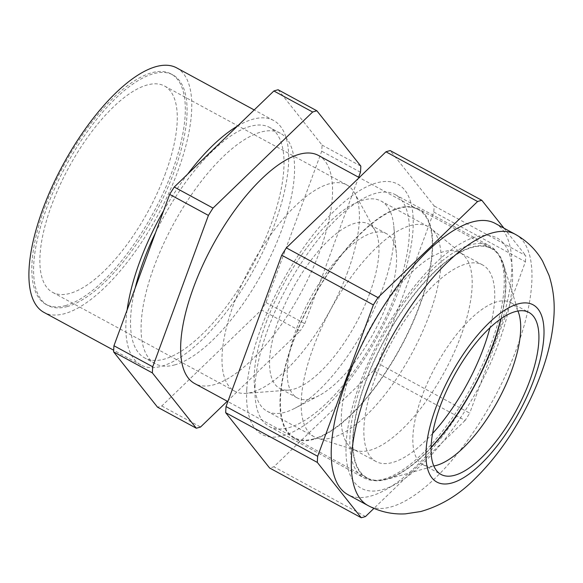 <?xml version="1.0" encoding="UTF-8"?>
<svg xmlns="http://www.w3.org/2000/svg" width="583" height="583" viewBox="0 0 583 583"><rect width="100%" height="100%" fill="white"/><g stroke="black" fill="none" stroke-linecap="round" stroke-linejoin="round"><path stroke-width="0.44" stroke-dasharray="2.92 2.19" d="M165.594 173.005A117.365 45.314 -61.5 0 1 52.594 292.353A117.365 45.314 -61.5 0 1 51.552 205.376A117.365 45.314 -61.5 0 1 164.552 86.029A117.365 45.314 -61.5 0 1 165.594 173.005M347.716 271.831A117.365 45.314 -61.5 0 1 245.997 393.343A117.365 45.314 -61.5 0 1 234.716 391.178A117.365 45.314 -61.5 0 1 233.674 304.202A117.365 45.314 -61.5 0 1 346.674 184.855A117.365 45.314 -61.5 0 1 354.639 193.133A117.365 45.314 -61.5 0 1 347.716 271.831M369.673 293.344A93.462 36.08 -61.5 0 1 288.68 390.107A93.462 36.08 -61.5 0 1 279.694 388.38A93.462 36.08 -61.5 0 1 278.863 319.127A93.462 36.08 -61.5 0 1 368.842 224.091A93.462 36.08 -61.5 0 1 375.19 230.686A93.462 36.08 -61.5 0 1 369.673 293.344M387.294 302.905A93.462 36.08 -61.5 0 1 319.076 395.58A93.462 36.08 -61.5 0 1 297.315 397.941A93.462 36.08 -61.5 0 1 296.485 328.688A93.462 36.08 -61.5 0 1 386.463 233.652A93.462 36.08 -61.5 0 1 396.345 253.182A93.462 36.08 -61.5 0 1 387.294 302.905M266.067 322.654A119.544 46.152 -61.5 0 1 381.165 201.099A119.544 46.152 -61.5 0 1 393.795 226.08A119.544 46.152 -61.5 0 1 382.222 289.685A119.544 46.152 -61.5 0 1 294.962 408.217A119.544 46.152 -61.5 0 1 267.131 411.241A119.544 46.152 -61.5 0 1 266.067 322.654M429.241 315.192A119.544 46.152 -61.5 0 1 317.298 438.088A119.544 46.152 -61.5 0 1 314.15 436.754A119.544 46.152 -61.5 0 1 313.086 348.168A119.544 46.152 -61.5 0 1 428.177 226.612A119.544 46.152 -61.5 0 1 431.019 228.521A119.544 46.152 -61.5 0 1 429.241 315.192M461.058 335.568A111.805 43.164 -61.5 0 1 356.366 450.506A111.805 43.164 -61.5 0 1 353.415 449.26A111.805 43.164 -61.5 0 1 352.424 366.408A111.805 43.164 -61.5 0 1 460.067 252.716A111.805 43.164 -61.5 0 1 462.72 254.509A111.805 43.164 -61.5 0 1 461.058 335.568M432.608 433.431A111.805 43.164 -61.5 0 1 375.977 461.496A111.805 43.164 -61.5 0 1 374.978 378.651A111.805 43.164 -61.5 0 1 482.622 264.959A111.805 43.164 -61.5 0 1 489.96 327.741M67.533 306.483A131.102 50.619 -61.5 0 1 47.806 305.375A131.102 50.619 -61.5 0 1 55.349 187.063A131.102 50.619 -61.5 0 1 153.14 73.808A131.102 50.619 -61.5 0 1 172.859 74.915A131.102 50.619 -61.5 0 1 165.317 193.228A131.102 50.619 -61.5 0 1 67.533 306.483M65.77 305.528A131.102 50.619 -61.5 0 1 46.042 304.421A131.102 50.619 -61.5 0 1 53.585 186.108A131.102 50.619 -61.5 0 1 151.376 72.853A131.102 50.619 -61.5 0 1 171.103 73.961A131.102 50.619 -61.5 0 1 163.553 192.273A131.102 50.619 -61.5 0 1 65.77 305.528M237.456 126.088A139.104 53.709 -61.5 0 1 252.672 119.304A139.104 53.709 -61.5 0 1 273.602 120.477A139.104 53.709 -61.5 0 1 265.593 246.011A139.104 53.709 -61.5 0 1 161.841 366.175A139.104 53.709 -61.5 0 1 140.911 365.002A139.104 53.709 -61.5 0 1 127.109 309.988M163.67 210.616A139.104 53.709 -61.5 0 1 187.602 174.171M176.678 67.883A139.104 53.709 -61.5 0 1 168.669 193.418A139.104 53.709 -61.5 0 1 64.917 313.581A139.104 53.709 -61.5 0 1 43.987 312.408M175.024 364.812A131.102 50.619 -61.5 0 1 155.304 363.712A131.102 50.619 -61.5 0 1 162.846 245.399A131.102 50.619 -61.5 0 1 260.63 132.144A131.102 50.619 -61.5 0 1 280.357 133.245A131.102 50.619 -61.5 0 1 272.815 251.557A131.102 50.619 -61.5 0 1 175.024 364.812M155.574 232.617A131.102 50.619 -61.5 0 1 250.063 126.402A131.102 50.619 -61.5 0 1 269.783 127.509A131.102 50.619 -61.5 0 1 262.241 245.822A131.102 50.619 -61.5 0 1 164.45 359.077A131.102 50.619 -61.5 0 1 144.73 357.969A131.102 50.619 -61.5 0 1 135.205 287.98M313.975 438.78A129.761 50.094 -61.5 0 1 294.451 437.687A129.761 50.094 -61.5 0 1 301.921 320.592A129.761 50.094 -61.5 0 1 398.706 208.495A129.761 50.094 -61.5 0 1 418.23 209.589A129.761 50.094 -61.5 0 1 410.76 326.691A129.761 50.094 -61.5 0 1 313.975 438.78M318.486 155.464A129.761 50.094 -61.5 0 1 311.016 272.567A129.761 50.094 -61.5 0 1 214.238 384.656A129.761 50.094 -61.5 0 1 194.715 383.563M431.077 447.372A130.41 50.349 -61.5 0 1 386.718 478.949A130.41 50.349 -61.5 0 1 367.101 477.849A130.41 50.349 -61.5 0 1 374.607 360.163A130.41 50.349 -61.5 0 1 471.873 247.505A130.41 50.349 -61.5 0 1 491.498 248.606A130.41 50.349 -61.5 0 1 500.812 318.857M313.763 439.363A130.41 50.349 -61.5 0 1 294.145 438.263A130.41 50.349 -61.5 0 1 301.651 320.577A130.41 50.349 -61.5 0 1 398.918 207.92A130.41 50.349 -61.5 0 1 418.543 209.02A130.41 50.349 -61.5 0 1 411.037 326.706A130.41 50.349 -61.5 0 1 313.763 439.363M278.127 89.767L322.056 145.08A178.223 68.809 -61.5 0 1 321.707 151.208L266.008 302.584A178.223 68.809 -61.5 0 1 261.41 309.916L161.79 405.979A178.223 68.809 -61.5 0 1 159.64 406.628A178.223 68.809 -61.5 0 1 157.534 407.182M161.79 405.979L200.552 427.018M227.29 401.242L300.179 330.955L261.41 309.916M266.008 302.584L304.778 323.616A178.223 68.809 -61.5 0 1 300.179 330.955M304.778 323.616L358.632 177.254M360.476 172.247L321.707 151.208M322.056 145.08L360.826 166.119M246.769 389.466A142.361 54.962 118.5 0 0 324.235 408.88A142.361 54.962 118.5 0 0 413.048 229.126A142.361 54.962 118.5 0 0 335.575 209.712A142.361 54.962 118.5 0 0 246.769 389.466M255.128 384.816A131.933 50.94 118.5 0 0 269.251 426.486A131.933 50.94 118.5 0 0 353.16 372.428A131.933 50.94 118.5 0 0 409.222 236.232A131.933 50.94 118.5 0 0 395.099 194.569A131.933 50.94 118.5 0 0 311.191 248.62A131.933 50.94 118.5 0 0 255.128 384.816M349.982 436.288A131.933 50.94 118.5 0 0 364.105 477.958A131.933 50.94 118.5 0 0 448.014 423.899A131.933 50.94 118.5 0 0 504.076 287.703A131.933 50.94 118.5 0 0 489.953 246.041A131.933 50.94 118.5 0 0 406.052 300.099A131.933 50.94 118.5 0 0 349.982 436.288M346.156 443.393A142.361 54.962 118.5 0 0 423.63 462.815A142.361 54.962 118.5 0 0 512.435 283.061A142.361 54.962 118.5 0 0 434.969 263.64A142.361 54.962 118.5 0 0 346.156 443.393M501.103 318.653A130.935 50.553 118.5 0 0 505.76 289.496A130.935 50.553 118.5 0 0 503.369 263.946A130.935 50.553 118.5 0 0 421.975 284.89A130.935 50.553 118.5 0 0 352.839 436.959A130.935 50.553 118.5 0 0 386.434 479.445A130.935 50.553 118.5 0 0 431.07 447.722M517.923 311.016A92.158 35.578 118.5 0 0 510.715 302.562A92.158 35.578 118.5 0 0 452.109 340.319A92.158 35.578 118.5 0 0 412.946 435.457A92.158 35.578 118.5 0 0 422.813 464.556A92.158 35.578 118.5 0 0 433.825 465.992M495.142 223.384A154.32 59.583 -61.5 0 1 500.367 326.669A154.32 59.583 -61.5 0 1 415.395 466.968A154.32 59.583 -61.5 0 1 347.942 494.654M378.09 363.398A178.223 68.809 118.5 0 1 373.484 370.737L465.125 420.46A178.223 68.809 118.5 0 0 469.723 413.128L378.09 363.398L433.781 212.03A178.223 68.809 118.5 0 0 434.131 205.901L390.209 150.589M433.781 212.03L525.421 261.752L469.723 413.128M525.421 261.752A178.223 68.809 118.5 0 0 525.771 255.624L434.131 205.901M503.967 228.172L525.771 255.624M465.125 420.46L373.922 508.398M373.484 370.737L273.864 466.794A178.223 68.809 118.5 0 1 269.608 468.003M365.505 516.523L273.864 466.794M515.234 234.286A154.32 59.583 -61.5 0 1 520.459 337.572A154.32 59.583 -61.5 0 1 435.486 477.871A154.32 59.583 -61.5 0 1 368.033 505.556M234.716 391.178L52.594 292.353M288.68 390.107L245.997 393.343M297.315 397.941L279.694 388.38M396.345 253.182L393.795 226.08M314.15 436.754L267.131 411.241M356.366 450.506L317.298 438.088M375.977 461.496L353.415 449.26M47.806 305.375L46.042 304.421M140.911 365.002L113.678 350.223M155.304 363.712L144.73 357.969M294.451 437.687L227.873 401.556M367.101 477.849L294.145 438.263M491.498 248.606L418.543 209.02M418.23 209.589L359.223 177.575M280.357 133.245L269.783 127.509M273.602 120.477L254.203 109.947M172.859 74.915L171.103 73.961M482.622 264.959L460.067 252.716M462.72 254.509L431.019 228.521M428.177 226.612L381.165 201.099M319.076 395.58L294.962 408.217M386.463 233.652L368.842 224.091M375.19 230.686L354.639 193.133M346.674 184.855L164.552 86.029M269.251 426.486L364.105 477.958M436.594 465.358L386.434 479.445M422.813 464.556L441.032 474.445M510.715 302.562L528.941 312.444M518.899 313.676L503.369 263.946M395.099 194.569L489.953 246.041"/><path stroke-width="0.87" d="M489.96 327.741A111.805 43.164 -61.5 0 1 483.62 347.811A111.805 43.164 -61.5 0 1 432.608 433.431M127.109 309.988A139.104 53.709 -61.5 0 1 163.67 210.616M187.602 174.171A139.104 53.709 -61.5 0 1 237.456 126.088M113.678 350.223L43.987 312.408A139.104 53.709 -61.5 0 1 51.996 186.881A139.104 53.709 -61.5 0 1 155.748 66.71A139.104 53.709 -61.5 0 1 176.678 67.883L254.203 109.947M135.205 287.98A131.102 50.619 -61.5 0 1 155.574 232.617M227.873 401.556L194.715 383.563A129.761 50.094 -61.5 0 1 202.177 266.467A129.761 50.094 -61.5 0 1 298.962 154.371A129.761 50.094 -61.5 0 1 318.486 155.464L359.223 177.575M227.29 401.242L200.552 427.018A178.223 68.809 -61.5 0 1 198.409 427.667A178.223 68.809 -61.5 0 1 196.303 428.221L157.534 407.182L113.605 351.87L152.374 372.909L196.303 428.221M358.632 177.254L360.476 172.247A178.223 68.809 -61.5 0 0 360.826 166.119L316.897 110.806L278.127 89.767A178.223 68.809 -61.5 0 0 273.872 90.977L312.641 112.016A178.223 68.809 -61.5 0 1 316.897 110.806M312.641 112.016L213.021 208.08L174.251 187.041L273.872 90.977M208.415 215.411L152.724 366.787L113.955 345.748L169.646 194.372L208.415 215.411A178.223 68.809 -61.5 0 1 213.021 208.08M152.374 372.909A178.223 68.809 -61.5 0 1 152.724 366.787M113.605 351.87A178.223 68.809 -61.5 0 1 113.955 345.748M169.646 194.372A178.223 68.809 -61.5 0 1 174.251 187.041M500.812 318.857A130.41 50.349 -61.5 0 1 431.077 447.372M431.07 447.722A130.935 50.553 118.5 0 0 501.103 318.653M433.825 465.992A92.158 35.578 118.5 0 0 436.594 465.358A92.158 35.578 118.5 0 0 490.449 413.515A92.158 35.578 118.5 0 0 520.583 331.661A92.158 35.578 118.5 0 0 518.899 313.676A92.158 35.578 118.5 0 0 517.923 311.016M431.165 445.339A92.158 35.578 118.5 0 0 441.032 474.445A92.158 35.578 118.5 0 0 499.638 436.689A92.158 35.578 118.5 0 0 538.801 341.551A92.158 35.578 118.5 0 0 528.941 312.444A92.158 35.578 118.5 0 0 470.328 350.208A92.158 35.578 118.5 0 0 431.165 445.339M368.033 505.556L347.942 494.654A154.32 59.583 -61.5 0 1 342.724 391.375A154.32 59.583 -61.5 0 1 427.689 251.069A154.32 59.583 -61.5 0 1 495.142 223.384L515.234 234.286A154.32 59.583 -61.5 0 0 447.78 261.971A154.32 59.583 -61.5 0 0 362.808 402.277A154.32 59.583 -61.5 0 0 368.033 505.556C379.941 511.823 392.425 514.585 405.476 513.856L420.846 511.51C440.996 505.716 458.952 494.872 474.73 478.956C493.138 460.934 509.28 439.101 523.148 413.449C530.661 399.537 536.943 385.436 542.001 371.167C548.669 352.511 552.611 334.518 553.85 317.174C554.98 302.861 553.376 288.942 549.04 275.416L542.62 261.191C536.12 249.83 526.988 240.866 515.234 234.286M226.029 406.562L317.669 456.292A178.223 68.809 118.5 0 0 317.32 462.414L361.249 517.726L269.608 468.003L225.687 412.691A178.223 68.809 118.5 0 1 226.029 406.562L281.727 255.194A178.223 68.809 118.5 0 1 286.333 247.855L385.953 151.799A178.223 68.809 118.5 0 1 390.209 150.589L481.842 200.312L503.967 228.172M481.842 200.312A178.223 68.809 118.5 0 0 477.586 201.521L385.953 151.799M286.333 247.855L377.966 297.585L477.586 201.521M377.966 297.585A178.223 68.809 118.5 0 0 373.36 304.916L281.727 255.194M317.669 456.292L373.36 304.916M361.249 517.726A178.223 68.809 118.5 0 0 365.505 516.523L373.922 508.398M317.32 462.414L225.687 412.691M488.999 322.902A100.852 38.937 118.5 0 0 426.093 450.236A100.852 38.937 118.5 0 0 480.968 463.995A100.852 38.937 118.5 0 0 543.881 336.653A100.852 38.937 118.5 0 0 488.999 322.902"/></g></svg>
